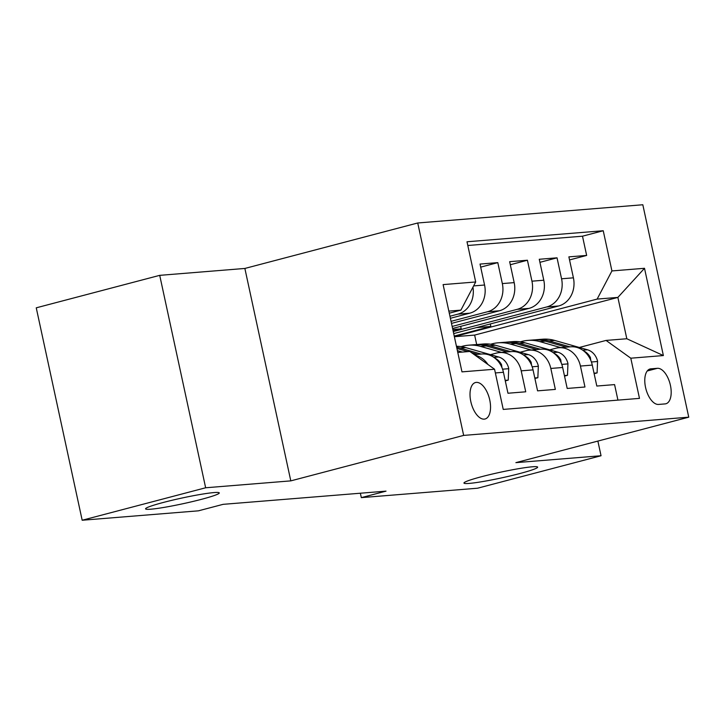 <?xml version="1.0" encoding="UTF-8"?>
<svg xmlns="http://www.w3.org/2000/svg" width="725" height="725" viewBox="0 0 725 725"><rect width="100%" height="100%" fill="white"/><g stroke="black" fill="none" stroke-linecap="round" stroke-linejoin="round"><path stroke-width="1.09" d="M201.369 499.353A37.7 2.891 -12.2 0 1 145.562 508.859A37.7 2.891 -12.2 0 1 163.46 502.425A37.7 2.891 -12.2 0 1 219.267 492.918A37.7 2.891 -12.2 0 1 201.369 499.353M519.752 473.561A37.7 2.891 -12.2 0 1 463.955 483.067A37.7 2.891 -12.2 0 1 481.844 476.633A37.7 2.891 -12.2 0 1 537.651 467.136A37.7 2.891 -12.2 0 1 519.752 473.561M484.246 419.132A18.85 9.398 75.3 0 0 485.07 418.996A18.85 9.398 75.3 0 0 489.565 399.185A18.85 9.398 75.3 0 0 476.307 382.392A18.85 9.398 75.3 0 0 475.482 382.528A18.85 9.398 75.3 0 0 470.987 402.348A18.85 9.398 75.3 0 0 484.246 419.132M159.718 275.346L205.646 487.771L290.798 480.874L244.869 268.449L159.718 275.346L36.25 307.826L82.179 520.242L198.423 510.826L223.119 504.337L386.017 491.142L361.322 497.631L477.567 488.215L601.043 455.744L597.871 441.081M244.869 268.449L417.727 222.983L642.821 204.758L688.75 417.174L463.656 435.408L417.727 222.983M495.356 372.94L503.431 372.288L507.962 393.24L525.734 391.799L521.202 370.847L533.047 369.886A23.562 20.345 -94.6 0 0 511.388 351.598L499.543 352.558A23.562 20.345 85.4 0 1 521.202 370.847M533.047 369.886L537.578 390.847L555.35 389.407L550.819 368.445L562.663 367.493A23.562 20.345 -94.6 0 0 541.004 349.196L529.159 350.157A23.562 20.345 85.4 0 1 550.819 368.445M562.663 367.493L567.195 388.446L584.966 387.005L580.435 366.053A23.562 20.345 -94.6 0 0 558.776 347.755A23.562 20.345 -94.6 0 0 555.713 348.281L549.704 349.858M453.696 333.582L558.622 305.986A23.562 20.345 -94.6 0 0 573.412 277.829L568.88 256.868L586.652 255.436L569.542 259.931M453.261 331.542L546.777 306.947A23.562 20.345 -94.6 0 0 561.567 278.79L557.036 257.828L539.926 262.332M557.036 257.828L539.264 259.269L543.795 280.222A23.562 20.345 -94.6 0 1 529.005 308.388L452.59 328.479M451.494 323.386L499.389 310.78A23.562 20.345 -94.6 0 0 514.179 282.623L509.648 261.671L527.419 260.23L510.309 264.734M450.388 318.284L469.773 313.182A23.562 20.345 -94.6 0 0 484.563 285.025L480.032 264.072L497.803 262.631L480.693 267.126M499.543 352.558A23.562 20.345 85.4 0 0 496.48 353.084L490.472 354.661M529.159 350.157A23.562 20.345 85.4 0 0 526.096 350.683L520.088 352.259M657.394 368.309L650.878 368.835A18.261 9.108 75.3 0 0 650.08 368.971A18.261 9.108 75.3 0 0 645.721 388.165A18.261 9.108 75.3 0 0 658.572 404.432L665.088 403.907A18.261 9.108 75.3 0 0 665.885 403.771A18.261 9.108 75.3 0 0 670.244 384.576A18.261 9.108 75.3 0 0 657.394 368.309L647.226 370.983M457.774 352.441L469.836 351.462L494.559 369.233L503.241 409.417L639.486 398.378L630.795 358.195L606.073 340.424L579.32 347.465M494.559 369.233L461.979 371.871L443.111 284.608L475.691 281.971L467 241.778L603.236 230.74L611.927 270.933L644.507 268.295L663.375 355.558L630.795 358.195M449.944 316.245L457.928 314.142L469.773 313.182M451.05 321.338L487.544 311.741L499.389 310.78M452.155 326.44L517.161 309.348L529.005 308.388M586.652 255.436L582.492 236.196L467.797 245.494M497.803 262.631L502.334 283.584A23.562 20.345 85.4 0 1 487.544 311.741M527.419 260.23L531.951 281.182A23.562 20.345 85.4 0 1 517.161 309.348M617.936 400.127L614.582 384.603L596.811 386.044L592.28 365.092A23.562 20.345 -94.6 0 0 570.62 346.804L558.776 347.755M606.073 340.424L626.808 338.747L617.872 297.413L597.137 299.09L611.927 270.933M476.688 344.556L474.639 335.086L617.872 297.413L644.507 268.295M454.358 336.645L597.137 299.09M474.639 335.086L454.376 336.726M205.646 487.771L82.179 520.242M290.798 480.874L463.656 435.408M688.75 417.174L515.892 462.641L601.043 455.744M360.361 493.218L361.322 497.631M449.282 313.182L460.901 310.128L448.838 311.107M582.492 236.196L603.236 230.74M490.29 323.957L490.825 326.449L454.24 336.074M490.825 326.449L476.388 327.618M460.674 326.359L461.209 328.842L453.134 330.972M461.209 328.842L452.817 329.522M503.431 372.288A23.562 20.345 -94.6 0 0 481.772 353.999L474.213 354.607M475.691 281.971L460.901 310.128M472.945 287.182A23.562 20.345 85.4 0 1 457.928 314.142M475.21 355.322A23.562 20.345 85.4 0 1 487.925 364.467M626.808 338.747L663.375 355.558M594.029 373.176L597.092 372.922L597.572 361.204A15.615 13.476 -94.6 0 0 587.486 349.794L554.652 340.424A45.068 38.914 -94.6 0 0 542.527 339.209L536.899 339.663A45.068 38.914 -94.6 0 0 535.132 339.853M560.778 347.601L539.844 341.62A45.068 38.914 -94.6 0 0 527.718 340.406A45.068 38.914 -94.6 0 0 520.378 341.837M569.959 346.849L549.024 340.877A45.068 38.914 -94.6 0 0 536.899 339.663M527.718 340.406L533.346 339.952A45.068 38.914 85.4 0 1 545.472 341.167L566.406 347.139M590.766 360.298L590.404 357.516A15.615 13.476 -94.6 0 0 583.77 350.963M594.147 373.701L597.092 372.922M564.412 375.568L567.476 375.323L567.956 363.606A15.615 13.476 -94.6 0 0 557.869 352.196L525.036 342.825A45.068 38.914 -94.6 0 0 512.91 341.611L507.282 342.064A45.068 38.914 -94.6 0 0 505.506 342.254M531.162 349.994L510.228 344.022A45.068 38.914 -94.6 0 0 498.102 342.807A45.068 38.914 -94.6 0 0 490.762 344.23M540.342 349.251L519.408 343.278A45.068 38.914 -94.6 0 0 507.282 342.064M498.102 342.807L503.73 342.354A45.068 38.914 85.4 0 1 515.856 343.568L536.79 349.541M561.141 362.699L560.787 359.908A15.615 13.476 -94.6 0 0 554.154 353.365M564.521 376.103L567.476 375.323M534.796 377.97L537.859 377.725L538.34 365.998A15.615 13.476 -94.6 0 0 528.253 354.588L495.42 345.227A45.068 38.914 -94.6 0 0 483.294 344.003L477.666 344.466A45.068 38.914 -94.6 0 0 475.89 344.656M501.546 352.395L480.612 346.423A45.068 38.914 -94.6 0 0 468.486 345.209A45.068 38.914 -94.6 0 0 461.145 346.632M510.726 351.652L489.792 345.68A45.068 38.914 -94.6 0 0 477.666 344.466M468.486 345.209L474.114 344.747A45.068 38.914 85.4 0 1 486.239 345.97L507.174 351.942M531.525 365.101L531.171 362.31A15.615 13.476 -94.6 0 0 524.528 355.767M534.905 378.495L537.859 377.725M505.18 380.371L508.243 380.118L508.723 368.4A15.615 13.476 -94.6 0 0 498.637 356.99L465.803 347.619A45.068 38.914 -94.6 0 0 456.442 346.296M462.369 352.069L457.384 350.646M481.11 354.054L460.176 348.082A45.068 38.914 -94.6 0 0 456.659 347.266M456.913 348.453L467.997 351.607M471.386 352.577L477.548 354.335M501.908 367.493L501.555 364.711A15.615 13.476 -94.6 0 0 494.912 358.159M505.289 380.897L508.243 380.118M546.777 306.947L558.622 305.986M561.567 278.79L573.412 277.829M473.615 285.913L484.563 285.025M502.334 283.584L514.179 282.623M531.951 281.182L543.795 280.222M580.435 366.053L592.28 365.092M649.319 369.243L650.878 368.835M591.41 361.993L597.563 361.494M549.024 340.877L554.652 340.424M539.844 341.62L545.472 341.167M582.71 350.184L587.486 349.794M589.507 357.751L590.404 357.516M561.793 364.394L567.947 363.896M519.408 343.278L525.036 342.825M510.228 344.022L515.856 343.568M553.093 352.577L557.869 352.196M559.89 360.153L560.787 359.908M532.177 366.796L538.331 366.297M489.792 345.68L495.42 345.227M480.612 346.423L486.239 345.97M523.477 354.978L528.253 354.588M530.274 362.545L531.171 362.31M502.561 369.188L508.714 368.69M460.176 348.082L465.803 347.619M493.852 357.38L498.637 356.99M500.649 364.947L501.555 364.711"/></g></svg>
